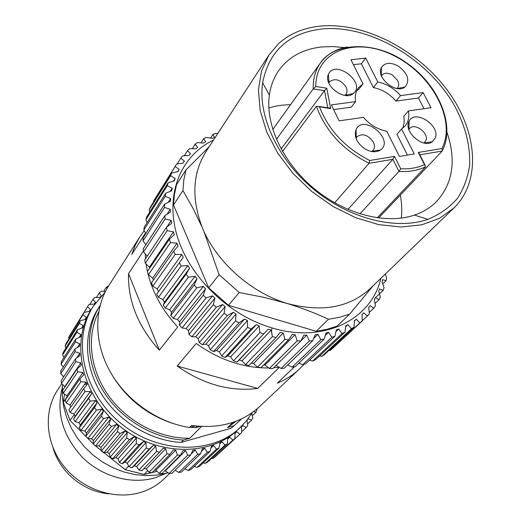 <?xml version="1.0" encoding="UTF-8"?>
<svg xmlns="http://www.w3.org/2000/svg" width="521" height="521" viewBox="0 0 521 521"><rect width="100%" height="100%" fill="white"/><g stroke="black" fill="none" stroke-linecap="round" stroke-linejoin="round"><path stroke-width="0.78" d="M108.928 493.83C85.164 491.954 62.077 474.071 54.177 451.375L52.934 447.526M169.631 473.452L164.577 478.408C157.922 484.888 149.963 489.558 140.69 492.417C114.88 500.316 82.559 489.649 64.063 466.523C45.496 443.443 43.276 411.388 57.636 389.975L61.752 383.775M166.323 473.283L155.362 477.731C131.754 484.777 102.52 476.982 82.904 457.855C62.735 436.259 55.877 412.743 62.344 387.292M175.271 470.248L174.874 470.417M168.003 472.821L157.466 475.015L146.46 475.634L135.226 474.624L124.024 472.006L113.103 467.819L102.722 462.153L93.116 455.133L84.513 446.92L77.108 437.712L71.071 427.708L66.532 417.158L63.575 406.295L62.253 395.38L62.579 384.641M67.183 396.768L63.334 402.342L64.487 394.293M151.683 472.658L144.148 474.423L147.619 470.841M156.821 471.381L152.086 472.56M93.181 443.762L70.009 420.434L74.229 414.625M128.55 466.067L125.216 469.695L95.76 446.1M100.814 296.41L99.798 297.432L94.679 297.498L92.959 299.445L95.473 302.349L94.145 304.062L88.98 304.557L87.502 306.719L90.446 309.513L89.332 311.395L84.168 312.333L82.963 314.684L86.31 317.322L85.424 319.353L80.312 320.747L79.394 323.261L83.126 325.697L82.494 327.859L77.486 329.708L76.867 332.359L80.957 334.547L80.573 336.807L75.721 339.112L75.415 341.874L79.83 343.769L79.713 346.107L75.063 348.855L75.083 351.695L79.778 353.258L79.928 355.641L75.532 358.819L75.877 361.704L80.814 362.896L81.237 365.299L77.141 368.888L77.811 371.773L82.937 372.567L83.627 374.957L79.876 378.93L80.866 381.782L86.128 382.147L87.085 384.498L83.718 388.816L85.014 391.603L90.367 391.512L91.579 393.791L88.622 398.422L90.218 401.105L95.597 400.545L97.043 402.726L94.535 407.617L96.405 410.164L101.758 409.128L103.425 411.173L101.387 416.292L103.51 418.663L108.778 417.139L110.647 419.027L109.091 424.315L111.442 426.478L116.567 424.485L118.606 426.191L117.544 431.59L120.091 433.524L125.02 431.056L127.209 432.56L126.649 438.018L129.358 439.691L134.034 436.78L136.346 438.063L136.268 443.521L139.107 444.914L143.483 441.58L145.887 442.622L146.29 448.021L149.214 449.122L153.252 445.396L155.714 446.184L156.574 451.479L159.556 452.267L163.21 448.184L165.698 448.718L166.994 453.843L169.983 454.319L173.232 449.923L175.714 450.19L177.407 455.1L180.377 455.256L183.184 450.587L185.632 450.587L187.69 455.243L190.595 455.08L192.946 450.19L195.329 449.923L197.706 454.279L200.513 453.804L202.395 448.737L204.688 448.216L207.345 452.235L210.022 451.453L190.764 469.668L188.166 470.443L184.857 468.822M200.513 453.804L181.536 472.006L178.807 472.482L175.147 470.144M190.595 455.08L171.91 473.302L169.097 473.478L164.942 470.619M180.377 455.256L162.005 473.537L159.133 473.407L155.916 470.287L154.45 470.15M169.983 454.319L151.95 472.697L149.058 472.254L146.258 468.933L144.05 468.483M159.556 452.267L141.868 470.769L138.99 470.02L136.639 466.555L134.268 465.807L131.878 467.786L129.052 466.738L127.176 463.176L124.864 462.186L122.122 463.768L119.387 462.427L118 458.832L115.779 457.607L112.725 458.76L110.113 457.158L109.228 453.576L107.124 452.13L103.803 452.834L101.348 450.978L100.976 447.467L99.016 445.833L95.473 446.061L93.213 443.977L93.344 440.597L91.553 438.786L87.854 438.526L85.815 436.24L86.434 433.049L84.838 431.082L81.035 430.333L79.238 427.878L80.332 424.921L78.951 422.818L75.102 421.587L73.572 418.995L75.122 416.312L73.969 414.117L70.127 412.398L68.889 409.701L83.718 388.816M70.745 407.09L69.944 405.077L66.174 402.896L65.236 400.128L79.876 378.93M67.294 397.145L66.922 395.823L63.275 393.192L62.644 390.398L77.141 368.888M65.008 386.895L61.465 383.423L61.152 380.63L75.532 358.819M63.647 376.846L60.755 373.707L60.755 370.945L75.063 348.855M63.262 367.071L61.139 364.159L61.445 361.47L75.721 339.112M64.037 357.419L62.598 354.899L63.21 352.313L77.486 329.708M65.946 347.982L65.099 346.029L66.004 343.58L80.312 320.747M68.967 338.845L68.603 337.66L69.781 335.361L84.168 312.333M73.09 330.067L87.502 306.719M210.022 451.453L211.428 446.263L213.59 445.494L216.482 449.148L218.996 448.08L219.934 442.817L221.953 441.815L225.026 445.071L227.345 443.729L227.814 438.448L229.663 437.223L232.874 440.069L234.978 438.474L234.991 433.212L236.651 431.792L239.94 434.208L219.588 452.729M234.978 438.474L215.082 456.904L213.024 458.467L211.676 458.304M227.345 443.729L207.632 462.062L205.372 463.377L203.203 462.863M218.996 448.08L199.497 466.334L197.055 467.389L194.242 466.38M239.94 434.208L241.816 432.378L241.386 427.2L242.845 425.592L246.166 427.572L247.788 425.54L246.941 420.48L248.185 418.708L251.493 420.252L252.841 418.037L251.734 413.479M253.792 411.466L255.863 412.332L256.938 409.968L256.775 409.089M108.687 285.788L106.291 287.26L107.124 288.38M105.47 291.428L101.191 291.226L99.251 292.939L101.308 295.869M106.291 287.26L103.783 291.213M99.251 292.939L96.502 297.302M92.959 299.445L89.879 304.362M90.446 309.513L89.254 311.402M82.963 314.684L68.603 337.66M86.31 317.322L84.975 319.432M79.394 323.261L65.099 346.029M83.126 325.697L81.589 328.113M76.867 332.359L62.598 354.899M80.957 334.547L79.127 337.4M75.415 341.874L61.139 364.159M79.83 343.769L77.544 347.279M75.083 351.695L60.755 373.707M79.778 353.258L76.711 357.894M75.877 361.704L61.465 383.423M80.814 362.896L64.936 386.471M77.811 371.773L63.275 393.192M82.937 372.567L66.922 395.823M80.866 381.782L66.174 402.896M86.128 382.147L69.944 405.077M85.014 391.603L70.127 412.398M90.367 391.512L73.969 414.117M91.579 393.791L75.122 416.312M88.622 398.422L73.572 418.995M90.218 401.105L75.102 421.587M95.597 400.545L78.951 422.818M97.043 402.726L80.332 424.921M94.535 407.617L79.238 427.878M96.405 410.164L81.035 430.333M101.758 409.128L84.838 431.082M103.425 411.173L86.434 433.049M101.387 416.292L85.815 436.24M103.51 418.663L87.854 438.526M108.778 417.139L91.553 438.786M110.647 419.027L93.344 440.597M109.091 424.315L93.213 443.977M111.442 426.478L95.473 446.061M116.567 424.485L99.016 445.833M118.606 426.191L100.976 447.467M117.544 431.59L101.348 450.978M120.091 433.524L103.803 452.834M125.02 431.056L107.124 452.13M127.209 432.56L109.228 453.576M126.649 438.018L110.113 457.158M129.358 439.691L112.725 458.76M134.034 436.78L115.779 457.607M136.346 438.063L118 458.832M136.268 443.521L119.387 462.427M139.107 444.914L122.122 463.768M143.483 441.58L124.864 462.186M145.887 442.622L127.176 463.176M146.29 448.021L129.052 466.738M149.214 449.122L131.878 467.786M153.252 445.396L134.268 465.807M155.714 446.184L136.639 466.555M156.574 451.479L138.99 470.02M165.698 448.718L146.258 468.933M166.994 453.843L149.058 472.254M175.714 450.19L155.916 470.287M177.407 455.1L159.133 473.407M185.632 450.587L165.496 470.613M187.69 455.243L169.097 473.478M195.329 449.923L191.181 453.967M197.706 454.279L178.807 472.482M204.688 448.216L201.575 451.206M207.345 452.235L188.166 470.443M213.59 445.494L211.083 447.884M216.482 449.148L197.055 467.389M221.953 441.815L219.829 443.814M225.026 445.071L205.372 463.377M229.663 437.223L227.814 438.956M232.874 440.069L213.024 458.467M236.651 431.792L235.004 433.335M246.166 427.572L241.842 431.583M251.493 420.252L247.67 423.814M255.863 412.332L252.418 415.569M70.009 420.434L63.334 402.342M144.148 474.423L125.216 469.695M105.138 292.099L93.311 306.211L91.637 308.855C70.205 341.776 81.237 394.586 118.554 425.195C155.623 456.096 209.572 457.015 237.869 429.779L245.886 421.58L252.288 412.567M93.311 306.211C71.826 339.204 82.937 392.202 120.416 422.941C157.648 453.98 211.793 454.937 240.161 427.637M231.135 428.236L239.556 420.851L231.135 428.236L181.113 442.44C150.041 440.688 117.883 421.007 100.859 393.016C83.861 365 83.347 331.512 98.189 308.484L100.091 305.527C85.203 328.614 85.75 362.225 102.845 390.366C119.954 418.474 152.269 438.259 183.464 440.043L181.113 442.44M239.556 420.851L241.516 418.904M233.668 425.826L227.56 427.559L236.182 421.202M227.56 427.559L232.985 422.349M257.218 408.705L259.556 406.608C241.803 422.778 219.139 429.063 191.565 425.455L189.579 427.507L195.18 425.95M98.671 312.02C86.317 336.038 89.736 369.181 108.498 395.55C127.287 421.893 159.836 438.806 189.833 438.239L183.464 440.043M201.464 426.484L189.833 438.239M110.27 371.89C124.486 396.904 145.216 414.045 172.458 423.312M190.549 427.24L195.57 427.695L200.181 426.406M197.081 426.158L195.57 427.695M144.174 230.823L139.771 236.964L108.739 285.71C93.917 308.966 93.884 342.453 110.068 371.525C126.297 400.545 157.7 422.583 189.579 427.507M131.767 254.443L145.483 233.063M139.771 236.964L135.213 245.345L131.774 254.424M268.484 367.969C243.366 368.087 219.282 359.913 196.235 343.45L177.173 366.042C203.288 384.394 230.139 391.857 257.739 388.425L279.106 367.539M273.629 367.754L278.657 367.266M159.328 350.197L128.531 273.714C127.795 300.988 138.065 326.485 159.322 350.197L177.681 327.012M143.412 250.946L128.518 273.694M145.255 254.294L145.522 258.794M146.16 264.401L147.45 271.467M147.56 271.962C152.197 291.929 162.233 310.275 177.674 326.999M294.56 366.712L277.302 383.169C285.749 379.679 293.128 374.957 299.451 369.005L303.99 364.303M177.179 366.042L257.739 388.425M332.32 348.634L330.125 350.47M328.914 350.451L330.249 350.503M324.322 354.703L321.861 356.26M319.542 355.941L321.971 356.292M315.426 359.764L312.717 361.02M309.487 360.206L312.808 361.053M305.703 363.743L302.779 364.667M298.82 363.209L302.857 364.707M295.27 366.563L292.17 367.155M287.677 364.934L292.222 367.188M306.758 335.192L309.285 340.968L312.659 340.76L284.29 368.21L281.04 368.445L276.169 365.351M272.789 368.581L269.429 368.451L264.981 365.058L269.429 368.451L297.25 340.845L300.741 341.014L272.789 368.581M264.961 365.032L263.691 364.921M260.949 367.663L257.517 367.168M257.524 367.188L253.545 363.56M253.551 363.534L251.298 363.098M248.966 365.501L245.508 364.641L242.037 360.838L239.191 359.978L268.211 329.174M312.659 340.76L315.251 334.69M317.94 334.313L313.85 338.279M315.238 334.625L317.986 334.3M320.806 339.725L292.164 367.129M317.999 334.371L320.864 339.783M324.088 339.132L295.342 366.523M320.877 339.679L324.088 339.099M324.082 339.21L326.1 332.945M328.627 332.261L325.501 335.25M320.845 339.705L297.25 362.29M326.074 332.867L328.673 332.242M331.766 337.269L302.779 364.648M328.699 332.326L331.844 337.334M334.866 336.312L305.788 363.691M331.851 337.217L334.866 336.286M334.866 336.403L336.312 330.008M338.643 329.038L336.11 331.434M336.279 329.917L338.702 329.005M342.01 333.603L312.717 360.994M338.735 329.096L342.102 333.668M344.882 332.294L315.511 359.698M342.102 333.538L344.889 332.268M344.889 332.398L345.775 325.931M347.891 324.687L345.755 326.7M345.729 325.833L347.95 324.648M351.415 328.79L321.874 356.24M347.995 324.746L351.519 328.849M354.026 327.149L324.42 354.625M351.512 328.712L354.039 327.129M354.046 327.266L354.384 320.78M356.266 319.288L354.404 321.034M354.326 320.682L356.325 319.243M359.881 322.903L330.138 350.451M356.384 319.34L359.998 322.955M362.212 320.962L332.418 348.549M359.985 322.812L362.232 320.936M362.245 321.079L362.056 314.638M361.991 314.541L363.736 312.867M367.338 316.032L360.258 322.59M363.808 312.971L367.468 316.078M367.442 315.934L369.382 313.798M369.409 313.942L368.718 307.592M368.64 307.501L370.125 305.619M373.713 308.282L369.435 312.255M370.21 305.716L373.844 308.315M373.811 308.171L375.433 305.801M375.465 305.944L374.306 299.744M374.221 299.653L375.439 297.589M378.949 299.751L375.237 303.222M375.524 297.68L379.086 299.77M379.047 299.634L380.337 297.055M380.376 297.191L378.787 291.193M378.695 291.109L379.627 288.888M383.02 290.542L375.322 297.804M379.724 288.973L383.156 290.555M383.111 290.418L384.055 287.67M384.101 287.8L382.121 282.043M382.023 281.965L382.675 279.614M382.772 279.692L386.022 280.773L382.948 283.698M283.196 333.03L280.226 332.418L275.993 337.575L248.986 365.495M245.495 364.628L272.372 336.631L276 337.543M288.484 339.926L260.982 367.65M284.909 339.36L288.478 339.9M284.87 339.373L257.511 367.155M288.465 339.952L292.17 334.456M300.741 341.014L303.893 335.205M309.285 340.968L281.04 368.445M386.022 280.773L386.621 277.882L385.286 274.059M253.525 363.528L283.17 333.03M295.107 334.756L297.25 340.845M297.237 340.825L269.416 368.438L297.231 340.825M264.942 365.019L295.068 334.716M292.17 334.41L295.101 334.71M276.13 365.299L306.713 335.14M303.893 335.146L306.745 335.133M283.19 333.062L284.889 339.405M204.063 231.825L219.061 274.632L239.25 292.515L263.561 297.283L286.889 303.404C301.959 308.022 315.824 313.31 328.477 319.282L316.195 331.284L327.006 329.311L337.133 326.094L349.689 314.117L373.056 285.834M316.195 331.284L228.432 305.293L239.224 292.502M219.074 274.691L208.68 287.826L228.432 305.293M208.68 287.826L173.493 205.007L182.943 190.575L183.822 179.966L185.99 169.879L176.586 184.551L174.405 194.515L173.493 205.007M328.477 319.282L339.438 317.328L349.689 314.117M205.372 152.751C192.242 174.32 191.415 199.81 202.89 229.201C217.329 262.688 251.233 292.672 286.895 303.385C321.509 312.6 349.187 307.755 369.917 288.855L453.895 208.009C482.003 180.676 477.282 130.048 446.914 89.684C416.631 49.221 364.107 22.136 320.89 26.05C304.075 27.659 290.028 33.474 278.748 43.49L268.914 55.05L261.451 71.208L258.442 89.944L260.174 110.498L266.7 131.95L277.823 153.298L293.089 173.493L311.799 191.533L333.03 206.511L355.732 217.719L378.787 224.636L401.079 227.013L421.587 224.851L439.431 218.377L453.895 208.009M322.323 28.929C369.324 24.526 427.161 58.411 454.006 104.806C465.071 125.04 470.294 144.981 469.668 164.623C468.014 177.114 463.944 188.361 457.464 198.371C449.649 207.417 439.776 214.418 427.852 219.367C395.973 230.458 349.344 218.807 313.655 189.279C277.954 159.778 257.745 116.163 262.649 82.761C268.999 50.797 288.888 32.856 322.323 28.929M209.058 146.896L185.997 169.879M182.962 190.614L192.672 207.684L201.751 226.459M216.339 307.214L222.552 304.531L225.157 306.556L224.128 313.245L227.345 315.537L233.284 312.294L236.039 314.072L235.603 320.832L238.989 322.812L244.57 319.041L247.436 320.552L247.573 327.312L251.076 328.953L256.254 324.694L259.197 325.912L259.888 332.6L233.512 360.858L236.951 362.075L268.198 329.187L271.167 330.086L272.379 336.651L271.493 331.069L271.995 327.911C323.951 343.795 371.486 319.477 380.936 278.247M271.161 330.086L242.024 360.825M217.758 133.552L215.701 133.363L212.926 134.411L214.45 137.329L212.197 138.339M212.19 138.365L206.251 137.401L203.665 138.762L205.704 141.771L203.62 143.054M203.626 143.073L197.511 142.533L195.154 144.2L197.706 147.254L195.824 148.791M195.824 148.811L189.592 148.719L187.488 150.68L190.556 153.721L188.895 155.505L182.604 155.903L180.78 158.143L184.349 161.126L182.943 163.138L176.639 164.03L175.128 166.525L179.185 169.397L178.039 171.63L171.696 173.057L170.536 175.733L175.121 178.449L174.275 180.865L168.12 182.793L167.3 185.717L172.249 188.198L171.709 190.771L165.711 193.226L165.261 196.326L170.614 198.527M168.25 202.174L170.608 198.521L170.4 201.23L164.616 204.219L164.551 207.449L170.256 209.318M167.189 214.001L170.25 209.318L170.367 212.119L164.799 215.681L165.111 218.963L171.201 220.455L171.643 223.314L166.414 227.39L167.117 230.725L173.454 231.786L174.229 234.671L169.397 239.237L170.484 242.604L148.439 274.743L147.423 271.506L169.397 239.237M170.549 242.584L177.042 243.19M177.016 243.209L178.097 246.029M178.13 246.029L173.767 251.018M151.455 282.942L173.734 251.05L175.193 254.417M175.245 254.385L181.868 254.489M181.842 254.508L183.229 257.283M183.262 257.283L179.38 262.688M179.335 262.721L181.178 266.016M181.223 265.984L187.899 265.554L162.871 299.588L158.508 297.309M187.886 265.573L189.566 268.263L186.238 274.039M186.192 274.072L188.381 277.244M188.42 277.211L195.082 276.228M195.069 276.247L197.023 278.82L171.513 312.287L169.657 309.813L165.313 308.087M197.049 278.813L194.248 284.915M194.216 284.941L196.71 287.95M196.743 287.918L203.34 286.374M196.71 287.924L173.187 318.357L177.44 319.484L203.307 286.374L205.521 288.81L203.314 295.166L179.458 325.306L179.543 321.815L177.453 319.49M203.288 295.186L206.069 297.992L182.083 327.97L179.458 325.286M206.088 297.966L212.522 295.85M186.153 328.51L212.509 295.85L214.939 298.097L188.465 330.653L186.166 328.517L182.103 327.963M214.952 298.09L213.317 304.648L216.326 307.227L191.858 336.794L188.986 334.345L188.472 330.653M259.894 332.593L263.476 333.883M212.926 134.411L210.673 137.896M203.665 138.762L201.223 142.591M195.154 144.2L192.444 148.485M187.488 150.68L184.421 155.571M180.78 158.143L177.205 163.861M175.128 166.525L153.623 200.963L176.398 164.408M153.767 201.725L153.623 200.963M179.178 169.39L177.752 171.656M170.543 175.727L149.156 209.898L150.295 207.28M171.696 173.057L150.289 207.286M149.787 211.949L149.156 209.898M175.121 178.449L173.493 181.021M167.3 185.717L145.893 219.699L146.707 216.847L168.12 182.793M147.124 222.545L145.893 219.699M172.249 188.192L170.328 191.207M165.261 196.326L143.829 230.015L144.291 227.006L165.711 193.226M145.802 233.519L143.829 230.015M164.551 207.449L143.034 240.819L143.132 237.68L164.616 204.219M145.834 244.746L143.034 240.819M164.792 215.687L143.229 248.738L143.503 251.91L165.111 218.963M147.267 256.163L143.509 251.91M171.201 220.455L166.805 227.045M166.414 227.39L144.675 260.064L145.32 263.287L167.117 230.725M173.454 231.786L149.416 267.169L145.32 263.287M149.67 268.211L149.416 267.169M152.699 278.129L148.439 274.743M177.01 243.177L152.699 278.136M153.428 280.109L152.712 278.155M175.199 254.372L152.822 286.146M152.848 286.14L151.461 282.896M181.836 254.482L157.199 288.986L152.868 286.159M158.514 291.662L157.212 289.005M158.488 297.302L156.749 294.131L158.527 291.688M179.361 262.721L156.749 294.176M181.178 265.97L158.462 297.302M189.579 268.276L164.48 302.2L163.249 305.046L165.3 308.087L188.381 277.205M164.467 302.18L162.884 299.601M186.218 274.066L163.236 305.072M195.062 276.228L169.644 309.8M170.842 315.472L171.513 312.287M194.235 284.941L170.836 315.498M173.206 318.351L170.836 315.472M205.535 288.816L179.543 321.815M213.317 304.668L188.986 334.365M222.545 304.531L195.681 336.761L191.871 336.787M225.163 306.556L198.169 338.683L195.688 336.761M227.345 315.537L202.376 344.713L199.302 342.538L198.169 338.683M224.128 313.258L199.302 342.544M235.603 320.838L210.263 349.754L208.517 345.794M236.039 314.072L208.517 345.801M238.989 322.812L213.499 351.623L210.263 349.747M247.573 327.312L221.718 355.882L219.374 351.909L216.638 350.49L213.499 351.623M247.436 320.552L219.374 351.909M251.096 328.953L225.092 357.432L251.089 328.946L225.072 357.432L221.718 355.882M259.197 325.912L230.595 356.937L227.788 355.797L225.105 357.419M233.519 360.871L230.595 356.95M236.957 362.082L239.198 359.991M208.511 345.794L205.893 344.12L202.382 344.707M196.612 172.458L197.081 172.301M205.886 344.114L233.278 312.3M216.638 350.49L244.564 319.047M227.801 355.804L256.267 324.7M217.765 133.539L216.619 133.396M344.492 47.593L332.945 46.538L321.802 46.942C302.734 49.052 288.224 57.134 278.279 71.201L277.537 72.334C273.297 79.003 270.575 86.597 269.37 95.115C265.196 124.662 282.968 162.852 314.183 188.648C345.377 214.457 386.224 224.74 414.462 215.088C423.078 212.138 430.346 207.723 436.272 201.848C452.873 183.685 456.455 160.533 447.025 132.386M281.099 148.973L324.511 90.628L326.765 88.186L330.646 108.622L327.924 107.762M356.703 90.719L358.637 89.436L363.02 83.842L358.539 87.652C355.687 91.403 354.703 96.066 355.589 101.641L331.363 104.89L339.145 120.833L363.391 117.368C370.06 124.91 377.855 129.534 386.784 131.24L399.418 156.45L414.254 153.988L401.6 128.993L405.038 126.102C408.392 122.103 409.513 117.049 408.399 110.94L403.749 116.333C404.596 120.898 404.14 124.955 402.368 128.492M363.02 83.842L350.939 59.746L365.703 58.092L377.797 81.986C386.497 83.783 394.084 88.329 400.558 95.61L423.124 92.582L430.978 107.717L408.399 110.94M365.273 149.104C371.173 152.321 376.227 152.62 380.421 150.002C395.107 139.888 363.554 113.344 356.071 129.514C353.811 136.691 356.878 143.223 365.273 149.104M398.226 66.037C390.372 61.96 384.745 62.5 381.346 67.671C375.667 77.668 396.409 94.561 405.019 86.955C410.196 80.449 407.936 73.474 398.226 66.037M328.477 74.301L328.425 74.425C322.955 85.138 344.485 101.654 353.277 93.506C366.686 83.145 335.114 58.678 328.477 74.301M435.289 137.948C440.466 125.444 414.846 108.928 409.154 121.159C402.876 131.142 423.065 149.078 432.371 141.764L435.289 137.948M408.874 129.573L409.552 128.583C414.429 122.279 429.128 132.972 425.918 140.475L423.977 142.982M328.816 83.054L329.5 81.797C335.075 77.837 340.591 79.57 346.048 86.994C347.409 89.912 347.37 92.386 345.937 94.412L344.915 95.408M381.359 76.105L381.932 75.174C384.426 72.647 387.904 72.588 392.385 74.991L397.647 80.495C399.073 83.458 399.047 85.932 397.569 87.906L396.969 88.511M356.045 138.404L356.97 136.782C362.623 132.985 368.1 134.789 373.394 142.194C374.899 145.45 374.801 148.166 373.095 150.354L371.642 151.539M407.409 155.121L396.93 134.333L401.6 128.993M423.99 108.713L418.454 98L395.98 101.067C389.552 93.832 382.01 89.325 373.355 87.548L361.366 63.764L353.414 64.682M355.589 101.641L351.2 107.189L333.655 109.592M423.124 92.582L418.454 98M395.98 101.067L400.558 95.61M377.797 81.986L373.355 87.548M365.703 58.092L361.366 63.764M330.646 108.622L316.397 106.251L282.519 151.526M319.549 107.007C328.66 130.172 345.384 148.003 369.715 160.501L369.057 163.288C343 150.041 325.449 131.031 316.397 106.251M369.715 160.501L394.521 156.391L392.88 159.309L369.057 163.288L334.664 202.799M394.521 156.391L400.721 168.797L398.917 171.409L392.88 159.309L347.956 209.422M377.237 217.837L425.605 166.766L418.252 152.458L441.841 148.557C456.722 120.729 432.163 74.607 394.189 55.819C356.41 36.183 315.602 50.27 315.752 86.506L326.765 88.186M419.731 154.548L418.252 152.458M378.604 218.019L442.16 151.077L442.485 150.224L441.841 148.557M276.423 139.348L313.206 88.915L315.752 86.506M359.92 213.87L398.917 171.409C409.044 172.034 417.94 170.484 425.605 166.766M84.343 384.68L87.541 383.677M213.447 140.169C181.256 155.323 164.936 193.356 176.795 234.763C188.543 276.11 228.335 315.244 271.995 327.911M327.742 107.736L324.511 90.628L313.206 88.915C312.958 78.743 315.387 70.061 320.493 62.865C326.856 54.256 335.902 48.961 347.631 46.981M400.721 168.797C409.63 169.188 417.549 167.821 424.465 164.701M442.44 150.543L442.16 151.077L419.861 154.802M259.556 406.608L299.451 369.005M386.426 278.898L386.608 277.791M205.274 152.712L268.914 55.05M216.033 133.369L212.952 134.425M414.462 215.088L427.852 219.367M269.37 95.115L262.649 82.761M268.829 107.88C275.401 106.245 277.576 105.209 290.562 104.662M400.375 195.088C401.815 203.307 402.121 210.985 401.307 218.117M423.996 142.969L432.371 141.764M408.881 129.547L409.154 121.159M345.078 95.284L353.277 93.506M328.894 82.865L328.425 74.425M397.276 88.557L405.019 86.955M381.359 75.591L381.346 67.671M372.111 151.24L380.421 150.002M356.26 137.896L356.071 129.514M356.253 137.648L355.921 138.052M372.359 151.201L372.02 151.598M330.099 108.081L318.937 106.453M424.999 164.923L418.812 152.751M442.531 150.165C455.276 125.867 439.04 85.131 406.732 63.015C375.029 39.752 333.479 42.781 320.493 62.865L272.783 129.495"/></g></svg>
